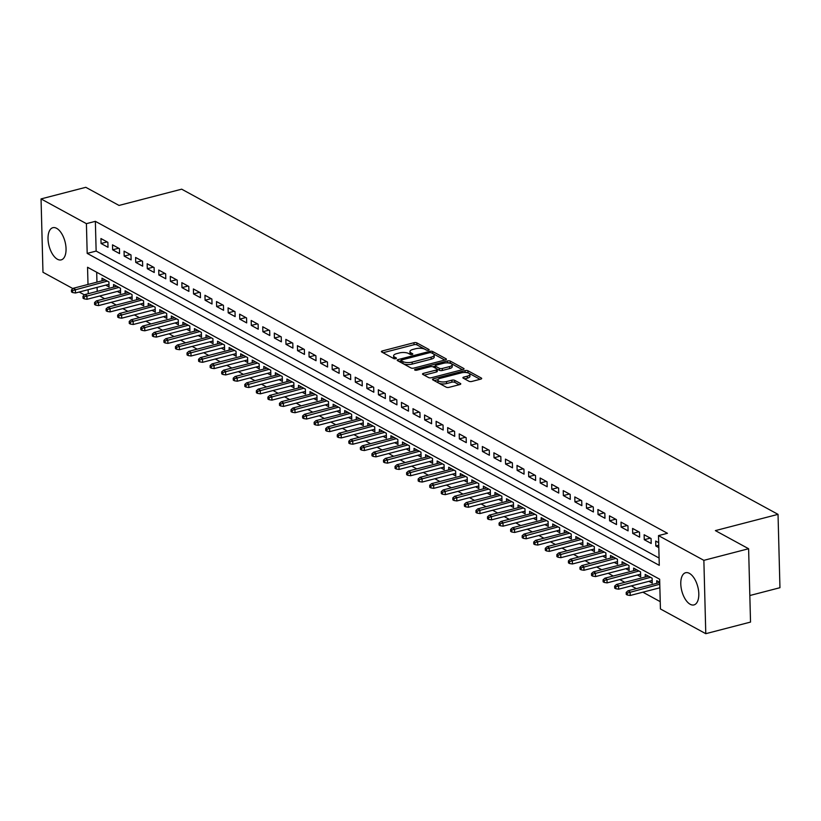 <?xml version="1.0" encoding="UTF-8"?>
<svg xmlns="http://www.w3.org/2000/svg" width="821" height="821" viewBox="0 0 821 821"><rect width="100%" height="100%" fill="white"/><g stroke="black" fill="none" stroke-linecap="round" stroke-linejoin="round"><path stroke-width="1.23" d="M428.48 350.218A1.468 0.534 -1.5 0 0 429.147 349.746A1.468 0.534 -1.5 0 0 428.911 349.469L416.863 342.891A2.094 0.77 -1.5 0 0 413.969 342.726L382.34 350.936A2.094 0.77 -1.5 0 0 381.385 351.614A2.094 0.77 -1.5 0 0 381.724 352.014L393.772 358.582A1.468 0.534 -1.5 0 0 395.794 358.695A1.468 0.534 -1.5 0 0 396.471 358.223A1.468 0.534 -1.5 0 0 396.235 357.946L394.675 357.094A6.691 2.453 -1.5 0 1 393.608 355.811A6.691 2.453 -1.5 0 1 396.666 353.656L399.304 352.968A6.691 2.453 -1.5 0 1 408.55 353.492L410.11 354.344A1.468 0.534 -1.5 0 0 412.142 354.456A1.468 0.534 -1.5 0 0 412.809 353.984A1.468 0.534 -1.5 0 0 412.573 353.707L411.013 352.856A6.691 2.453 -1.5 0 1 409.946 351.573A6.691 2.453 -1.5 0 1 413.004 349.418L415.642 348.73A6.691 2.453 -1.5 0 1 424.888 349.253L426.448 350.105A1.468 0.534 -1.5 0 0 428.48 350.218M690.204 604.287A16.625 8.261 75.5 0 1 681.081 587.364A16.625 8.261 75.5 0 1 685.627 572.73A16.625 8.261 75.5 0 1 689.394 573.366A16.625 8.261 75.5 0 1 698.507 590.278A16.625 8.261 75.5 0 1 693.971 604.913A16.625 8.261 75.5 0 1 690.204 604.287M57.439 259.251A16.625 8.261 75.5 0 1 48.326 242.328A16.625 8.261 75.5 0 1 52.862 227.694A16.625 8.261 75.5 0 1 56.628 228.33A16.625 8.261 75.5 0 1 65.752 245.243A16.625 8.261 75.5 0 1 61.206 259.877A16.625 8.261 75.5 0 1 57.439 259.251M468.965 381.272A2.094 0.77 -1.5 0 0 471.859 381.437L480.726 379.138A2.094 0.77 -1.5 0 0 481.681 378.46A2.094 0.77 -1.5 0 0 481.352 378.06L467.96 370.764A2.094 0.77 -1.5 0 0 465.076 370.599L433.447 378.799A2.094 0.77 -1.5 0 0 432.493 379.476A2.094 0.77 -1.5 0 0 432.831 379.877L446.214 387.173A2.094 0.77 -1.5 0 0 449.108 387.338L459.822 384.556A2.094 0.77 -1.5 0 0 460.776 383.889A2.094 0.77 -1.5 0 0 460.448 383.489L454.711 380.359A2.094 0.77 -1.5 0 0 451.827 380.195L446.511 381.58A5.593 2.053 -1.5 0 1 440.826 381.786A5.593 2.053 -1.5 0 1 437.88 380.072A5.593 2.053 -1.5 0 1 440.436 378.265L461.258 372.867A5.593 2.053 -1.5 0 1 466.944 372.652A5.593 2.053 -1.5 0 1 469.889 374.376A5.593 2.053 -1.5 0 1 467.323 376.172L463.855 377.075A2.094 0.77 -1.5 0 0 462.9 377.752A2.094 0.77 -1.5 0 0 463.239 378.153L468.965 381.272M72.925 288.602L42.969 272.264L41.05 198.918L85.794 187.311L119.024 205.435L181.677 189.179L778.031 514.357L715.378 530.612L748.608 548.736L703.864 560.343L705.783 633.689L660.423 608.956L659.643 579.216L87.549 267.266L88.001 284.466M41.05 198.918L86.41 223.661L87.19 253.391L659.273 565.341L658.504 535.61L703.864 560.343M658.504 535.61L667.452 533.291L95.359 221.331L86.41 223.661M445.444 359.896A2.094 0.77 -1.5 0 0 446.408 359.218A2.094 0.77 -1.5 0 0 446.07 358.818L432.688 351.521A2.094 0.77 -1.5 0 0 429.794 351.357L398.164 359.567A2.094 0.77 -1.5 0 0 397.21 360.234A2.094 0.77 -1.5 0 0 397.549 360.635L410.931 367.941A2.094 0.77 -1.5 0 0 413.825 368.106L445.444 359.896M450.329 361.137L463.711 368.444A2.094 0.77 -1.5 0 1 464.05 368.845A2.094 0.77 -1.5 0 1 463.085 369.512L431.466 377.722A2.094 0.77 -1.5 0 1 428.572 377.557L422.846 374.438A2.094 0.77 -1.5 0 1 422.507 374.037A2.094 0.77 -1.5 0 1 423.462 373.36L436.29 370.035A2.094 0.77 -1.5 0 0 437.244 369.358A2.094 0.77 -1.5 0 0 436.916 368.957L433.119 366.884A2.094 0.77 -1.5 0 0 430.225 366.72L416.873 370.189A1.468 0.534 -1.5 0 1 415.385 370.24A1.468 0.534 -1.5 0 1 414.615 369.789A1.468 0.534 -1.5 0 1 415.282 369.317L447.435 360.983A2.094 0.77 -1.5 0 1 450.329 361.137L450.38 363.128L462.418 369.686M648.939 581.319L652.233 583.115L652.11 578.169L645.173 574.382L645.244 577.019M637.383 575.018L640.678 576.814L640.544 571.868L633.617 568.081L633.679 570.718M625.828 568.717L629.122 570.513L628.989 565.556L622.051 561.78L622.123 564.417M614.272 562.416L617.566 564.212L617.433 559.255L610.496 555.478L610.567 558.116M602.706 556.115L606.001 557.911L605.877 552.954L598.94 549.177L599.012 551.804M591.151 549.813L594.445 551.609L594.322 546.653L587.384 542.876L587.456 545.503M579.595 543.512L582.889 545.308L582.766 540.351L575.829 536.575L575.901 539.202M568.04 537.211L571.334 539.007L571.2 534.05L564.273 530.274L564.335 532.901M556.484 530.91L559.778 532.706L559.645 527.749L552.707 523.972L552.779 526.6M544.928 524.609L548.223 526.405L548.089 521.448L541.152 517.661L541.224 520.298M533.363 518.308L536.657 520.104L536.534 515.147L529.596 511.36L529.668 513.997M521.807 512.006L525.101 513.802L524.978 508.846L518.041 505.059L518.113 507.696M510.252 505.695L513.546 507.501L513.412 502.544L506.485 498.758L506.557 501.395M498.696 499.394L501.99 501.19L501.857 496.243L494.93 492.456L494.991 495.094M487.14 493.093L490.435 494.889L490.301 489.932L483.364 486.155L483.436 488.793M475.585 486.791L478.879 488.587L478.746 483.631L471.808 479.854L471.88 482.491M464.019 480.49L467.313 482.286L467.19 477.329L460.253 473.553L460.324 476.18M452.463 474.189L455.758 475.985L455.634 471.028L448.697 467.252L448.769 469.879M440.908 467.888L444.202 469.684L444.069 464.727L437.141 460.95L437.203 463.578M429.352 461.587L432.646 463.383L432.513 458.426L425.586 454.649L425.647 457.276M417.797 455.286L421.091 457.081L420.957 452.125L414.02 448.348L414.092 450.975M406.241 448.984L409.535 450.78L409.402 445.824L402.464 442.037L402.536 444.674M394.675 442.683L397.969 444.479L397.846 439.522L390.909 435.735L390.981 438.373M383.12 436.382L386.414 438.178L386.291 433.221L379.353 429.434L379.425 432.072M371.564 430.071L374.858 431.877L374.725 426.92L367.798 423.133L367.859 425.771M360.009 423.769L363.303 425.565L363.169 420.619L356.242 416.832L356.304 419.469M348.453 417.468L351.747 419.264L351.614 414.307L344.676 410.531L344.748 413.168M336.897 411.167L340.192 412.963L340.058 408.006L333.121 404.23L333.193 406.867M325.332 404.866L328.626 406.662L328.503 401.705L321.565 397.928L321.637 400.566M313.776 398.565L317.07 400.361L316.947 395.404L310.01 391.627L310.081 394.254M302.22 392.264L305.515 394.059L305.381 389.103L298.454 385.326L298.516 387.953M290.665 385.962L293.959 387.758L293.826 382.802L286.898 379.025L286.96 381.652M279.109 379.661L282.403 381.457L282.27 376.5L275.333 372.724L275.404 375.351M267.554 373.36L270.848 375.156L270.714 370.199L263.777 366.412L263.849 369.05M255.988 367.059L259.282 368.855L259.159 363.898L252.221 360.111L252.293 362.749M244.432 360.758L247.726 362.554L247.603 357.597L240.666 353.81L240.738 356.447M232.877 354.446L236.171 356.252L236.038 351.296L229.11 347.509L229.172 350.146M221.321 348.145L224.615 349.941L224.482 344.994L217.555 341.208L217.616 343.845M209.766 341.844L213.06 343.64L212.926 338.693L205.989 334.906L206.061 337.544M198.21 335.543L201.504 337.339L201.371 332.382L194.433 328.605L194.505 331.243M186.644 329.242L189.938 331.037L189.815 326.081L182.878 322.304L182.95 324.942M175.089 322.94L178.383 324.736L178.26 319.78L171.322 316.003L171.394 318.63M163.533 316.639L166.827 318.435L166.694 313.478L159.767 309.702L159.828 312.329M151.977 310.338L155.272 312.134L155.138 307.177L148.211 303.401L148.273 306.028M140.422 304.037L143.716 305.833L143.583 300.876L136.645 297.099L136.717 299.727M128.856 297.736L132.16 299.532L132.027 294.575L125.09 290.788L125.161 293.425M117.3 291.434L120.595 293.23L120.471 288.274L113.534 284.487L113.606 287.124M107.869 242.328L100.942 238.542L101.065 243.498L108.003 247.285L107.869 242.328M119.435 248.63L112.498 244.843L112.631 249.8L119.558 253.586L119.435 248.63M130.991 254.931L124.053 251.144L124.187 256.101L131.114 259.888L130.991 254.931M142.546 261.232L135.609 257.445L135.742 262.402L142.68 266.189L142.546 261.232M154.102 267.533L147.164 263.757L147.298 268.703L154.235 272.49L154.102 267.533M165.657 273.834L158.73 270.058L158.853 275.004L165.791 278.791L165.657 273.834M177.213 280.135L170.286 276.359L170.409 281.316L177.346 285.092L177.213 280.135M188.779 286.437L181.841 282.66L181.975 287.617L188.902 291.393L188.779 286.437M200.334 292.738L193.397 288.961L193.53 293.918L200.457 297.695L200.334 292.738M211.89 299.039L204.952 295.262L205.086 300.219L212.023 303.996L211.89 299.039M223.445 305.34L216.508 301.564L216.641 306.52L223.579 310.297L223.445 305.34M235.001 311.652L228.074 307.865L228.197 312.822L235.134 316.598L235.001 311.652M246.557 317.953L239.629 314.166L239.753 319.123L246.69 322.91L246.557 317.953M258.122 324.254L251.185 320.467L251.318 325.424L258.246 329.211L258.122 324.254M269.678 330.555L262.741 326.768L262.874 331.725L269.801 335.512L269.678 330.555M281.234 336.856L274.296 333.069L274.43 338.026L281.367 341.813L281.234 336.856M292.789 343.157L285.852 339.381L285.985 344.327L292.923 348.114L292.789 343.157M304.345 349.459L297.418 345.682L297.541 350.629L304.478 354.415L304.345 349.459M315.9 355.76L308.973 351.983L309.096 356.94L316.034 360.717L315.9 355.76M327.466 362.061L320.529 358.284L320.662 363.241L327.589 367.018L327.466 362.061M339.022 368.362L332.084 364.586L332.218 369.542L339.145 373.319L339.022 368.362M350.577 374.663L343.64 370.887L343.773 375.844L350.711 379.62L350.577 374.663M362.133 380.965L355.195 377.188L355.329 382.145L362.266 385.921L362.133 380.965M373.688 387.276L366.761 383.489L366.884 388.446L373.822 392.222L373.688 387.276M385.244 393.577L378.317 389.79L378.44 394.747L385.377 398.524L385.244 393.577M396.81 399.878L389.872 396.091L390.006 401.048L396.933 404.835L396.81 399.878M408.365 406.179L401.428 402.393L401.561 407.349L408.489 411.136L408.365 406.179M419.921 412.481L412.984 408.694L413.117 413.651L420.054 417.437L419.921 412.481M431.477 418.782L424.539 414.995L424.673 419.952L431.61 423.739L431.477 418.782M443.032 425.083L436.105 421.306L436.228 426.253L443.166 430.04L443.032 425.083M454.588 431.384L447.661 427.608L447.784 432.564L454.721 436.341L454.588 431.384M466.154 437.685L459.216 433.909L459.35 438.866L466.277 442.642L466.154 437.685M477.709 443.987L470.772 440.21L470.905 445.167L477.832 448.943L477.709 443.987M489.265 450.288L482.327 446.511L482.461 451.468L489.398 455.245L489.265 450.288M500.82 456.589L493.883 452.812L494.016 457.769L500.954 461.546L500.82 456.589M512.376 462.89L505.449 459.113L505.572 464.07L512.509 467.847L512.376 462.89M523.931 469.202L517.004 465.415L517.127 470.371L524.065 474.148L523.931 469.202M535.497 475.503L528.56 471.716L528.693 476.673L535.62 480.459L535.497 475.503M547.053 481.804L540.115 478.017L540.249 482.974L547.176 486.761L547.053 481.804M558.608 488.105L551.671 484.318L551.804 489.275L558.742 493.062L558.608 488.105M570.164 494.406L563.227 490.619L563.36 495.576L570.297 499.363L570.164 494.406M581.72 500.707L574.792 496.931L574.916 501.877L581.853 505.664L581.72 500.707M593.285 507.009L586.348 503.232L586.471 508.189L593.409 511.965L593.285 507.009M604.841 513.31L597.904 509.533L598.037 514.49L604.964 518.267L604.841 513.31M616.397 519.611L609.459 515.834L609.593 520.791L616.52 524.568L616.397 519.611M627.952 525.912L621.015 522.135L621.148 527.092L628.086 530.869L627.952 525.912M639.508 532.213L632.57 528.437L632.704 533.393L639.641 537.17L639.508 532.213M651.063 538.514L644.136 534.738L644.259 539.695L651.197 543.471L651.063 538.514M95.359 221.331L96.139 251.072L659.089 558.034M658.688 542.671L655.692 541.039L655.815 545.996L658.811 547.628M99.7 296.001L104.708 298.731M111.256 302.302L116.274 305.032M122.811 308.604L127.83 311.333M134.367 314.905L139.385 317.635M145.933 321.206L150.941 323.936M157.488 327.507L162.496 330.237M169.044 333.808L174.052 336.548M180.599 340.11L185.618 342.85M192.155 346.411L197.173 349.151M203.721 352.712L208.729 355.452M215.276 359.023L220.285 361.753M226.832 365.324L231.84 368.054M238.388 371.626L243.396 374.355M249.943 377.927L254.962 380.657M261.499 384.228L266.517 386.958M273.065 390.529L278.073 393.259M284.62 396.83L289.628 399.56M296.176 403.132L301.184 405.861M307.731 409.433L312.75 412.173M319.287 415.734L324.305 418.474M330.842 422.035L335.861 424.775M342.408 428.336L347.416 431.076M353.964 434.648L358.972 437.377M365.519 440.949L370.528 443.679M377.075 447.25L382.093 449.98M388.631 453.551L393.649 456.281M400.186 459.852L405.205 462.582M411.752 466.154L416.76 468.883M423.308 472.455L428.316 475.185M434.863 478.756L439.871 481.486M446.419 485.057L451.437 487.797M457.974 491.358L462.993 494.098M469.53 497.659L474.548 500.4M481.096 503.961L486.104 506.701M492.651 510.262L497.659 513.002M504.207 516.573L509.215 519.303M515.762 522.874L520.781 525.604M527.318 529.176L532.336 531.905M538.874 535.477L543.892 538.207M550.439 541.778L555.448 544.508M561.995 548.079L567.003 550.809M573.551 554.38L578.559 557.11M585.106 560.681L590.125 563.422M596.662 566.983L601.68 569.723M608.217 573.284L613.236 576.024M619.783 579.585L624.791 582.325M631.339 585.886L636.347 588.626M642.894 592.198L660.228 601.649M96.693 272.254L96.95 282.147M97.094 287.371L97.196 291.383M105.745 285.133L109.039 286.929L108.916 281.972L101.978 278.186L102.05 280.823M656.8 583.321L656.728 580.683L659.725 582.315M749.83 595.523L779.95 587.703L778.031 514.357M748.608 548.736L750.527 622.082L705.783 633.689M84.481 294.903L79.196 292.019M88.145 289.7L88.247 293.702M96.139 251.072L87.19 253.391M101.065 243.498L107.141 241.928M112.631 249.8L118.696 248.229M124.187 256.101L130.252 254.531M135.742 262.402L141.807 260.832M147.298 268.703L153.373 267.133M158.853 275.004L164.929 273.434M170.409 281.316L176.484 279.735M181.975 287.617L188.04 286.036M193.53 293.918L199.595 292.338M205.086 300.219L211.151 298.639M216.641 306.52L222.717 304.94M228.197 312.822L234.272 311.251M239.753 319.123L245.828 317.553M251.318 325.424L257.384 323.854M262.874 331.725L268.939 330.155M274.43 338.026L280.495 336.456M285.985 344.327L292.06 342.757M297.541 350.629L303.616 349.058M309.096 356.94L315.172 355.36M320.662 363.241L326.727 361.661M332.218 369.542L338.283 367.962M343.773 375.844L349.838 374.263M355.329 382.145L361.404 380.564M366.884 388.446L372.96 386.865M378.44 394.747L384.515 393.177M390.006 401.048L396.071 399.478M401.561 407.349L407.627 405.779M413.117 413.651L419.182 412.08M424.673 419.952L430.748 418.382M436.228 426.253L442.303 424.683M447.784 432.564L453.859 430.984M459.35 438.866L465.415 437.285M470.905 445.167L476.97 443.586M482.461 451.468L488.526 449.887M494.016 457.769L500.092 456.189M505.572 464.07L511.647 462.49M517.127 470.371L523.203 468.801M528.693 476.673L534.758 475.102M540.249 482.974L546.314 481.404M551.804 489.275L557.87 487.705M563.36 495.576L569.435 494.006M574.916 501.877L580.991 500.307M586.471 508.189L592.546 506.608M598.037 514.49L604.102 512.909M609.593 520.791L615.658 519.211M621.148 527.092L627.213 525.512M632.704 533.393L638.779 531.813M644.259 539.695L650.335 538.114M655.815 545.996L658.75 545.236M409.946 351.573L409.997 353.553A6.691 2.453 -1.5 0 0 410.541 354.487M393.608 355.811L393.659 357.792A6.691 2.453 -1.5 0 0 394.203 358.736M426.663 350.198L416.914 344.871A2.094 0.77 -1.5 0 0 414.02 344.717L383.068 352.743M401.028 360.819L398.893 361.373M444.777 360.07L432.739 353.502A2.094 0.77 -1.5 0 0 432.493 353.399M431.477 352.845A1.468 0.534 -1.5 0 0 429.445 352.722L401.685 359.926A1.468 0.534 -1.5 0 0 401.017 360.398A1.468 0.534 -1.5 0 0 401.253 360.686L402.895 361.579A6.691 2.453 -1.5 0 0 412.152 362.102L431.128 357.176A6.691 2.453 -1.5 0 0 434.186 355.021A6.691 2.453 -1.5 0 0 433.119 353.738L431.477 352.845M401.295 362.092A1.468 0.534 -1.5 0 0 401.069 362.379A1.468 0.534 -1.5 0 0 401.305 362.666L401.253 360.686M434.186 355.021L434.237 357.002A6.691 2.453 -1.5 0 1 431.179 359.157L412.204 364.083A6.691 2.453 -1.5 0 1 402.947 363.559L401.305 362.666M424.19 375.166L436.341 372.016A2.094 0.77 -1.5 0 0 437.295 371.338L437.244 369.358M432.831 366.761L435.243 366.135M449.6 366.577A5.593 2.053 -1.5 0 0 452.155 364.781A5.593 2.053 -1.5 0 0 449.22 363.056A5.593 2.053 -1.5 0 0 443.535 363.272L436.197 365.171A2.094 0.77 -1.5 0 0 435.243 365.848A2.094 0.77 -1.5 0 0 435.571 366.248L439.379 368.321A2.094 0.77 -1.5 0 0 442.262 368.485L449.6 366.577L449.651 368.557A5.593 2.053 -1.5 0 0 452.207 366.761L452.155 364.781M435.243 365.848L435.294 367.829A2.094 0.77 -1.5 0 0 435.623 368.229L435.571 366.248M449.651 368.557L442.314 370.466A2.094 0.77 -1.5 0 1 439.43 370.302L435.623 368.229M450.38 363.128A2.094 0.77 -1.5 0 0 447.794 362.892M469.889 374.376L469.94 376.357A5.593 2.053 -1.5 0 1 467.385 378.153L464.583 378.881M437.88 380.072L437.932 382.052A5.593 2.053 -1.5 0 0 440.877 383.766A5.593 2.053 -1.5 0 0 446.562 383.561L446.511 381.58M459.155 384.731L454.762 382.34A2.094 0.77 -1.5 0 0 451.878 382.175L446.562 383.561M438.004 379.62L434.176 380.616M480.059 379.312L468.021 372.744A2.094 0.77 -1.5 0 0 465.558 372.488M71.437 289.936L71.489 291.917L72.638 292.553L72.587 290.562L71.437 289.936L73.274 288.284L75.358 289.423L75.45 292.994L108.977 284.292M72.587 290.562L107.356 281.121M73.274 288.284L105.273 279.982M75.45 292.994L72.638 292.553M82.993 296.237L83.044 298.218L84.204 298.854L84.142 296.863L82.993 296.237L84.84 294.585L86.913 295.724L87.005 299.296L120.533 290.593M84.142 296.863L118.912 287.422M84.84 294.585L116.828 286.283M87.005 299.296L84.204 298.854M94.548 302.539L94.6 304.519L95.759 305.155L95.708 303.175L94.548 302.539L96.396 300.886L98.469 302.025L98.571 305.597L132.089 296.894M95.708 303.175L130.467 293.723M96.396 300.886L128.384 292.594M98.571 305.597L95.759 305.155M106.104 308.84L106.155 310.82L107.315 311.457L107.264 309.476L106.104 308.84L107.951 307.198L110.035 308.327L110.127 311.898L143.644 303.195M107.264 309.476L142.023 300.024M107.951 307.198L139.939 298.895M110.127 311.898L107.315 311.457M117.66 315.141L117.711 317.122L118.871 317.758L118.819 315.777L117.66 315.141L119.507 313.499L121.59 314.628L121.682 318.199L155.2 309.496M118.819 315.777L153.578 306.325M119.507 313.499L151.505 305.196M121.682 318.199L118.871 317.758M129.225 321.442L129.277 323.433L130.426 324.059L130.375 322.078L129.225 321.442L131.062 319.8L133.146 320.929L133.238 324.5L166.755 315.798M130.375 322.078L165.144 312.627M131.062 319.8L163.061 311.498M133.238 324.5L130.426 324.059M140.781 327.743L140.832 329.734L141.982 330.36L141.93 328.379L140.781 327.743L142.618 326.101L144.701 327.23L144.794 330.801L178.321 322.109M141.93 328.379L176.7 318.928M142.618 326.101L174.616 317.799M144.794 330.801L141.982 330.36M152.337 334.055L152.388 336.035L153.548 336.661L153.486 334.681L152.337 334.055L154.184 332.402L156.257 333.531L156.349 337.103L189.877 328.41M153.486 334.681L188.255 325.239M154.184 332.402L186.172 324.1M156.349 337.103L153.548 336.661M163.892 340.356L163.943 342.336L165.103 342.962L165.052 340.982L163.892 340.356L165.739 338.704L167.812 339.832L167.915 343.404L201.432 334.711M165.052 340.982L199.811 331.54M165.739 338.704L197.728 330.401M167.915 343.404L165.103 342.962M175.448 346.657L175.499 348.638L176.659 349.264L176.607 347.283L175.448 346.657L177.295 345.005L179.378 346.144L179.471 349.705L212.988 341.013M176.607 347.283L211.366 337.841M177.295 345.005L209.283 336.702M179.471 349.705L176.659 349.264M187.003 352.958L187.055 354.939L188.214 355.565L188.163 353.584L187.003 352.958L188.851 351.306L190.934 352.445L191.026 356.006L224.544 347.314M188.163 353.584L222.922 344.143M188.851 351.306L220.849 343.004M191.026 356.006L188.214 355.565M198.569 359.259L198.62 361.24L199.77 361.866L199.719 359.885L198.569 359.259L200.406 357.607L202.489 358.746L202.582 362.307L236.099 353.615M199.719 359.885L234.488 350.444M200.406 357.607L232.405 349.305M202.582 362.307L199.77 361.866M210.125 365.561L210.176 367.541L211.325 368.167L211.274 366.187L210.125 365.561L211.962 363.908L214.045 365.047L214.137 368.608L247.665 359.916M211.274 366.187L246.043 356.745M211.962 363.908L243.96 355.606M214.137 368.608L211.325 368.167M221.68 371.862L221.732 373.842L222.891 374.479L222.83 372.488L221.68 371.862L223.528 370.209L225.601 371.349L225.693 374.92L259.22 366.217M222.83 372.488L257.599 363.046M223.528 370.209L255.516 361.907M225.693 374.92L222.891 374.479M233.236 378.163L233.287 380.144L234.447 380.78L234.396 378.789L233.236 378.163L235.083 376.511L237.156 377.65L237.259 381.221L270.776 372.518M234.396 378.789L269.155 369.347M235.083 376.511L267.071 368.219M237.259 381.221L234.447 380.78M244.791 384.464L244.843 386.445L246.002 387.081L245.951 385.1L244.791 384.464L246.639 382.822L248.722 383.951L248.814 387.522L282.332 378.82M245.951 385.1L280.71 375.649M246.639 382.822L278.627 374.52M248.814 387.522L246.002 387.081M256.347 390.765L256.398 392.746L257.558 393.382L257.507 391.401L256.347 390.765L258.194 389.123L260.278 390.252L260.37 393.823L293.887 385.121M257.507 391.401L292.266 381.95M258.194 389.123L290.193 380.821M260.37 393.823L257.558 393.382M267.913 397.066L267.964 399.047L269.114 399.683L269.062 397.703L267.913 397.066L269.75 395.424L271.833 396.553L271.925 400.125L305.443 391.422M269.062 397.703L303.832 388.251M269.75 395.424L301.748 387.122M271.925 400.125L269.114 399.683M279.468 403.368L279.52 405.358L280.669 405.985L280.618 404.004L279.468 403.368L281.305 401.726L283.389 402.854L283.481 406.426L317.009 397.733M280.618 404.004L315.387 394.552M281.305 401.726L313.304 393.423M283.481 406.426L280.669 405.985M291.024 409.669L291.075 411.66L292.235 412.286L292.184 410.305L291.024 409.669L292.871 408.027L294.944 409.156L295.037 412.727L328.564 404.035M292.184 410.305L326.943 400.853M292.871 408.027L324.859 399.724M295.037 412.727L292.235 412.286M302.58 415.98L302.631 417.961L303.791 418.587L303.739 416.606L302.58 415.98L304.427 414.328L306.5 415.457L306.602 419.028L340.12 410.336M303.739 416.606L338.498 407.165M304.427 414.328L336.415 406.026M306.602 419.028L303.791 418.587M314.135 422.281L314.186 424.262L315.346 424.888L315.295 422.907L314.135 422.281L315.982 420.629L318.066 421.768L318.158 425.329L351.675 416.637M315.295 422.907L350.054 413.466M315.982 420.629L347.981 412.327M318.158 425.329L315.346 424.888M325.691 428.583L325.742 430.563L326.902 431.189L326.85 429.209L325.691 428.583L327.538 426.93L329.621 428.069L329.714 431.63L363.231 422.938M326.85 429.209L361.609 419.767M327.538 426.93L359.536 418.628M329.714 431.63L326.902 431.189M337.257 434.884L337.308 436.864L338.457 437.49L338.406 435.51L337.257 434.884L339.094 433.231L341.177 434.371L341.269 437.932L374.787 429.239M338.406 435.51L373.175 426.068M339.094 433.231L371.092 424.929M341.269 437.932L338.457 437.49M348.812 441.185L348.863 443.166L350.013 443.792L349.962 441.811L348.812 441.185L350.649 439.533L352.732 440.672L352.825 444.233L386.352 435.541M349.962 441.811L384.731 432.369M350.649 439.533L382.648 431.23M352.825 444.233L350.013 443.792M360.368 447.486L360.419 449.467L361.579 450.103L361.527 448.112L360.368 447.486L362.215 445.834L364.288 446.973L364.38 450.544L397.908 441.842M361.527 448.112L396.286 438.671M362.215 445.834L394.203 437.531M364.38 450.544L361.579 450.103M371.923 453.787L371.975 455.768L373.134 456.404L373.083 454.413L371.923 453.787L373.771 452.135L375.844 453.274L375.946 456.845L409.463 448.143M373.083 454.413L407.842 444.972M373.771 452.135L405.759 443.843M375.946 456.845L373.134 456.404M383.479 460.088L383.53 462.069L384.69 462.705L384.639 460.725L383.479 460.088L385.326 458.436L387.409 459.575L387.502 463.147L421.019 454.444M384.639 460.725L419.398 451.273M385.326 458.436L417.325 450.144M387.502 463.147L384.69 462.705M395.034 466.39L395.086 468.37L396.245 469.007L396.194 467.026L395.034 466.39L396.882 464.748L398.965 465.876L399.057 469.448L432.575 460.745M396.194 467.026L430.953 457.574M396.882 464.748L428.88 456.445M399.057 469.448L396.245 469.007M406.6 472.691L406.652 474.671L407.801 475.308L407.75 473.327L406.6 472.691L408.437 471.049L410.521 472.178L410.613 475.749L444.13 467.046M407.75 473.327L442.519 463.875M408.437 471.049L440.436 462.746M410.613 475.749L407.801 475.308M418.156 478.992L418.207 480.983L419.357 481.609L419.305 479.628L418.156 478.992L419.993 477.35L422.076 478.479L422.168 482.05L455.696 473.348M419.305 479.628L454.075 470.176M419.993 477.35L451.991 469.048M422.168 482.05L419.357 481.609M429.711 485.293L429.763 487.284L430.922 487.91L430.871 485.929L429.711 485.293L431.559 483.651L433.632 484.78L433.724 488.351L467.252 479.659M430.871 485.929L465.63 476.478M431.559 483.651L463.547 475.349M433.724 488.351L430.922 487.91M441.267 491.605L441.318 493.585L442.478 494.211L442.427 492.231L441.267 491.605L443.114 489.952L445.187 491.081L445.29 494.653L478.807 485.96M442.427 492.231L477.186 482.789M443.114 489.952L475.102 481.65M445.29 494.653L442.478 494.211M452.823 497.906L452.874 499.886L454.034 500.512L453.982 498.532L452.823 497.906L454.67 496.253L456.753 497.393L456.845 500.954L490.363 492.261M453.982 498.532L488.741 489.09M454.67 496.253L486.668 487.951M456.845 500.954L454.034 500.512M464.378 504.207L464.429 506.188L465.589 506.814L465.538 504.833L464.378 504.207L466.225 502.555L468.309 503.694L468.401 507.255L501.918 498.563M465.538 504.833L500.297 495.391M466.225 502.555L498.224 494.252M468.401 507.255L465.589 506.814M475.944 510.508L475.995 512.489L477.145 513.115L477.093 511.134L475.944 510.508L477.781 508.856L479.864 509.995L479.957 513.556L513.474 504.864M477.093 511.134L511.863 501.693M477.781 508.856L509.779 500.553M479.957 513.556L477.145 513.115M487.5 516.809L487.551 518.79L488.7 519.416L488.649 517.435L487.5 516.809L489.337 515.157L491.42 516.296L491.512 519.857L525.04 511.165M488.649 517.435L523.418 507.994M489.337 515.157L521.335 506.855M491.512 519.857L488.7 519.416M499.055 523.11L499.106 525.091L500.266 525.727L500.215 523.736L499.055 523.11L500.902 521.458L502.975 522.597L503.068 526.169L536.595 517.466M500.215 523.736L534.974 514.295M500.902 521.458L532.891 513.156M503.068 526.169L500.266 525.727M510.611 529.412L510.662 531.392L511.822 532.029L511.77 530.038L510.611 529.412L512.458 527.759L514.531 528.898L514.634 532.47L548.151 523.767M511.77 530.038L546.529 520.596M512.458 527.759L544.446 519.467M514.634 532.47L511.822 532.029M522.166 535.713L522.218 537.693L523.377 538.33L523.326 536.349L522.166 535.713L524.014 534.061L526.097 535.2L526.189 538.771L559.706 530.068M523.326 536.349L558.085 526.897M524.014 534.061L556.012 525.768M526.189 538.771L523.377 538.33M533.722 542.014L533.773 543.995L534.933 544.631L534.882 542.65L533.722 542.014L535.569 540.372L537.652 541.501L537.745 545.072L571.262 536.37M534.882 542.65L569.641 533.198M535.569 540.372L567.568 532.07M537.745 545.072L534.933 544.631M545.288 548.315L545.339 550.296L546.488 550.932L546.437 548.951L545.288 548.315L547.125 546.673L549.208 547.802L549.3 551.373L582.818 542.671M546.437 548.951L581.206 539.5M547.125 546.673L579.123 538.371M549.3 551.373L546.488 550.932M556.843 554.616L556.895 556.607L558.044 557.233L557.993 555.253L556.843 554.616L558.68 552.974L560.764 554.103L560.856 557.675L594.383 548.972M557.993 555.253L592.762 545.801M558.68 552.974L590.679 544.672M560.856 557.675L558.044 557.233M568.399 560.917L568.45 562.908L569.61 563.534L569.558 561.554L568.399 560.917L570.246 559.275L572.319 560.404L572.411 563.976L605.939 555.283M569.558 561.554L604.318 552.102M570.246 559.275L602.234 550.973M572.411 563.976L569.61 563.534M579.954 567.229L580.006 569.21L581.165 569.836L581.114 567.855L579.954 567.229L581.802 565.577L583.875 566.706L583.977 570.277L617.495 561.585M581.114 567.855L615.873 558.413M581.802 565.577L613.79 557.274M583.977 570.277L581.165 569.836M591.51 573.53L591.561 575.511L592.721 576.137L592.67 574.156L591.51 573.53L593.357 571.878L595.441 573.007L595.533 576.578L629.05 567.886M592.67 574.156L627.429 564.715M593.357 571.878L625.356 563.575M595.533 576.578L592.721 576.137M603.066 579.831L603.127 581.812L604.277 582.438L604.225 580.457L603.066 579.831L604.913 578.179L606.996 579.318L607.088 582.879L640.606 574.187M604.225 580.457L638.984 571.016M604.913 578.179L636.911 569.877M607.088 582.879L604.277 582.438M614.631 586.132L614.683 588.113L615.832 588.739L615.781 586.758L614.631 586.132L616.468 584.48L618.552 585.619L618.644 589.18L652.161 580.488M615.781 586.758L650.55 577.317M616.468 584.48L648.467 576.178M618.644 589.18L615.832 588.739M626.187 592.434L626.238 594.414L627.388 595.04L627.336 593.06L626.187 592.434L628.024 590.781L630.107 591.92L630.2 595.482L659.868 587.785M627.336 593.06L659.776 584.224M628.024 590.781L659.725 582.561M630.2 595.482L627.388 595.04M428.931 350.044L428.911 349.469M396.245 358.52L396.235 357.946M412.583 354.282L412.573 353.707M411.054 354.559L411.013 352.856M394.716 358.798L394.675 357.094M382.381 352.373L382.34 350.936M414.02 344.717L413.969 342.726M416.914 344.871L416.863 342.891M398.206 361.004L398.164 359.567M429.824 352.65L429.794 351.357M432.739 353.502L432.688 351.521M446.09 359.639L446.07 358.818M402.947 363.559L402.895 361.579M412.204 364.083L412.152 362.102M431.179 359.157L431.128 357.176M463.732 369.255L463.711 368.444M423.503 374.797L423.462 373.36M436.341 372.016L436.29 370.035M415.303 370.23L415.282 369.317M447.486 362.882L447.435 360.983M439.43 370.302L439.379 368.321M442.314 370.466L442.262 368.485M463.896 378.512L463.855 377.075M467.385 378.153L467.323 376.172M451.878 382.175L451.827 380.195M454.762 382.34L454.711 380.359M460.468 384.3L460.448 383.489M433.488 380.236L433.447 378.799M465.127 372.477L465.076 370.599M468.021 372.744L467.96 370.764M481.373 378.881L481.352 378.06M401.069 362.379L401.017 360.398"/></g></svg>
